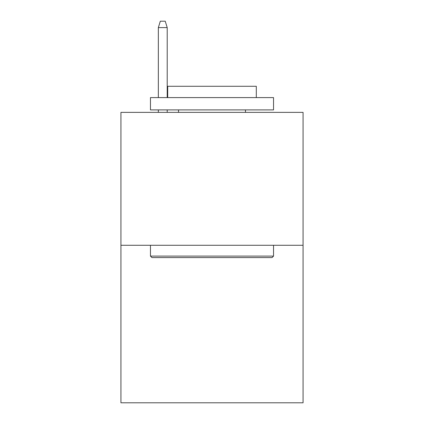 <?xml version="1.0" encoding="UTF-8"?>
<svg xmlns="http://www.w3.org/2000/svg" width="424" height="424" viewBox="0 0 424 424"><rect width="100%" height="100%" fill="white"/><g stroke="black" fill="none" stroke-linecap="round" stroke-linejoin="round"><path stroke-width="0.64" d="M303.07 245.279L303.07 112.365L120.93 112.365L120.93 402.8L303.07 402.8L303.07 245.279L120.93 245.279M272.054 257.585L151.946 257.585L150.467 256.107L273.533 256.107L272.054 257.585M150.467 97.6L273.533 97.6L273.533 109.906L150.467 109.906L150.467 97.6M256.303 97.6L256.303 86.279L167.697 86.279L167.697 97.6M150.467 245.279L150.467 256.107M273.533 245.279L273.533 256.107M178.525 109.906L178.525 112.365M245.475 109.906L245.475 112.365M167.204 97.6L167.204 27.597L158.343 27.597L158.343 97.6M158.343 109.906L158.343 112.365M167.204 109.906L167.204 112.365M158.343 27.597L160.314 21.2L165.233 21.2L167.204 27.597"/></g></svg>
